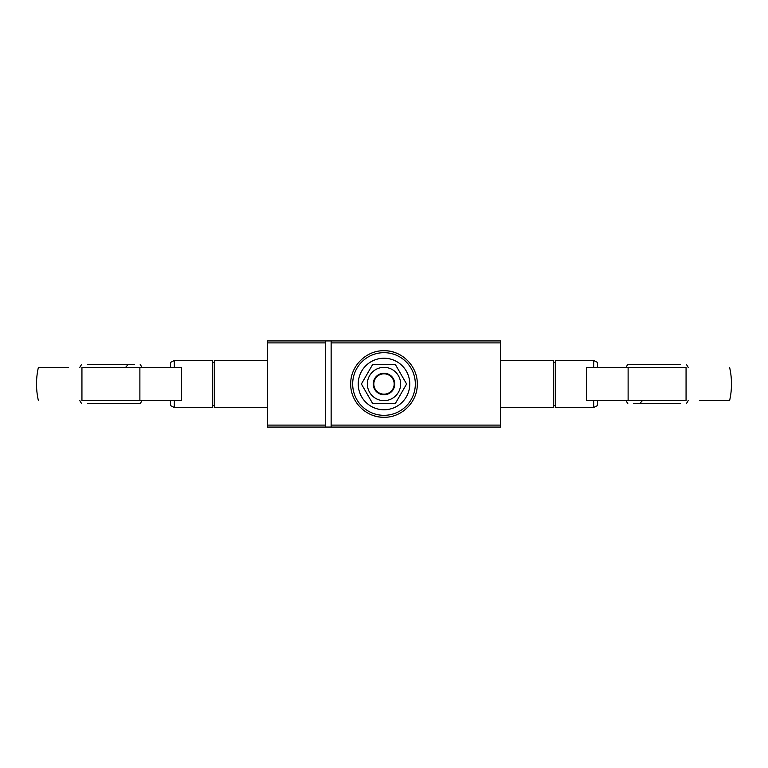 <?xml version="1.0" encoding="UTF-8"?>
<svg xmlns="http://www.w3.org/2000/svg" width="768" height="768" viewBox="0 0 768 768"><rect width="100%" height="100%" fill="white"/><g stroke="black" fill="none" stroke-linecap="round" stroke-linejoin="round"><path stroke-width="1.15" d="M373.824 384A10.176 10.176 0 0 0 384 394.176A10.176 10.176 0 0 0 394.176 384A10.176 10.176 0 0 0 384 373.824A10.176 10.176 0 0 0 373.824 384M384 394.771A10.771 10.771 0 0 1 373.229 384A10.771 10.771 0 0 1 384 373.229A10.771 10.771 0 0 1 394.771 384A10.771 10.771 0 0 1 384 394.771M415.325 384.144A31.325 31.325 0 0 1 383.856 415.325A31.325 31.325 0 0 1 352.675 383.856A31.325 31.325 0 0 1 384.144 352.675A31.325 31.325 0 0 1 415.325 384.144A31.325 31.325 0 0 1 383.856 415.325A31.325 31.325 0 0 1 352.675 383.856A31.325 31.325 0 0 1 384.144 352.675A31.325 31.325 0 0 1 415.325 384.144M409.766 384.125A25.766 25.766 0 0 1 383.875 409.766A25.766 25.766 0 0 1 358.234 383.875A25.766 25.766 0 0 1 384.125 358.234A25.766 25.766 0 0 1 409.766 384.125M417.283 384C417.677 401.846 401.846 417.677 384 417.283C366.154 417.677 350.323 401.846 350.717 384C350.323 366.154 366.154 350.323 384 350.717C401.846 350.323 417.677 366.154 417.283 384M371.232 414.739A33.283 33.283 0 0 0 384 417.283M384 342.893L500.477 342.893L500.477 340.934L331.142 340.934L331.142 342.893L384 342.893M331.142 342.893L331.142 427.066L500.477 427.066L500.477 425.107L331.142 425.107L331.142 342.893M325.267 340.934L267.523 340.934L267.523 342.893L325.267 342.893L325.267 340.934L331.142 340.934M267.523 342.893L267.523 427.066L331.142 427.066M500.477 425.107L500.477 342.893M396.768 353.261A33.283 33.283 0 0 0 384 350.717M372.701 403.574L395.299 403.574L406.608 384L395.299 364.426L372.701 364.426L361.392 384L372.701 403.574M325.267 427.066L325.267 342.893M325.267 425.107L267.523 425.107M174.336 400.637L174.336 407.491L170.419 405.533L170.419 400.637M267.523 360.509L214.666 360.509L214.666 407.491L267.523 407.491M81.936 400.637L139.882 400.637L139.882 367.363L81.936 367.363L81.936 400.637M174.336 367.363L174.336 360.509L170.419 362.467L170.419 367.363M139.882 367.363L181.488 367.363L181.488 400.637L139.882 400.637M174.336 360.509L212.707 360.509L212.707 407.491L174.336 407.491M87.418 403.574L140.208 403.574L87.418 403.574M134.4 364.426L110.909 364.426L134.4 364.426M87.418 364.426L110.909 364.426L87.418 364.426M68.621 367.363L38.4 367.363L68.621 367.363M593.664 367.363L593.664 360.509L597.581 362.467L597.581 367.363M500.477 407.491L553.334 407.491L553.334 360.509L500.477 360.509M686.064 367.363L628.118 367.363L628.118 400.637L686.064 400.637L686.064 367.363M593.664 400.637L593.664 407.491L597.581 405.533L597.581 400.637M628.118 400.637L586.512 400.637L586.512 367.363L628.118 367.363M593.664 407.491L555.293 407.491L555.293 360.509L593.664 360.509M680.582 364.426L627.792 364.426L680.582 364.426M633.6 403.574L657.091 403.574L633.6 403.574M680.582 403.574L657.091 403.574L680.582 403.574M699.379 400.637L729.6 400.637L699.379 400.637M384 367.363A16.637 16.637 0 0 0 367.363 384A16.637 16.637 0 0 0 384 400.637A16.637 16.637 0 0 0 400.637 384A16.637 16.637 0 0 0 384 367.363M125.626 367.363L128.227 364.426M642.374 400.637L639.773 403.574M214.666 405.533L212.707 405.533M79.843 400.637A35.242 35.242 0 0 0 81.61 403.574M141.965 367.363A35.242 35.242 0 0 0 140.208 364.426M81.61 364.426A35.242 35.242 0 0 0 79.843 367.363M140.208 403.574A35.242 35.242 0 0 0 141.965 400.637M214.666 362.467L212.707 362.467M38.4 367.363A74.39 74.39 0 0 0 38.4 400.637M553.334 362.467L555.293 362.467M688.157 367.363A35.242 35.242 0 0 0 686.39 364.426M626.035 400.637A35.242 35.242 0 0 0 627.792 403.574M686.39 403.574A35.242 35.242 0 0 0 688.157 400.637M627.792 364.426A35.242 35.242 0 0 0 626.035 367.363M553.334 405.533L555.293 405.533M729.6 400.637A74.39 74.39 0 0 0 729.6 367.363"/></g></svg>
